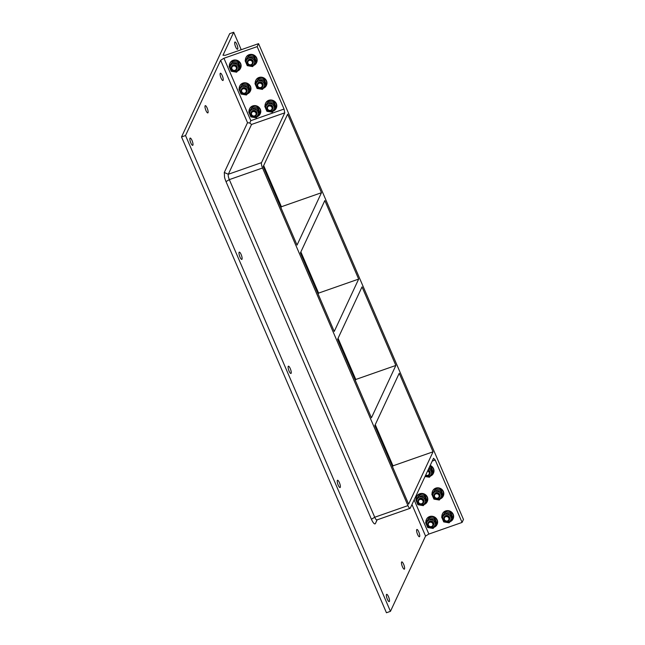 <?xml version="1.0" encoding="UTF-8"?>
<svg xmlns="http://www.w3.org/2000/svg" width="645" height="645" viewBox="0 0 645 645"><rect width="100%" height="100%" fill="white"/><g stroke="black" fill="none" stroke-linecap="round" stroke-linejoin="round"><path stroke-width="0.97" d="M318.146 294.08L318.598 293.104L358.66 279.083L324.83 200.547L300.409 252.905L334.239 331.449L358.66 279.083M395.853 365.449L371.431 417.815L337.609 339.27L362.022 286.904L395.853 365.449L355.79 379.47L338.061 338.303M448.541 521.966A4.249 3.967 -155 0 0 449.452 515.121A4.249 3.967 -155 0 0 442.744 517.467A4.249 3.967 -155 0 0 448.541 521.966M449.363 519.862L449.573 519.427A2.935 2.733 -155 0 0 446.929 515.419A2.935 2.733 -155 0 0 444.26 516.943L444.05 517.387A2.935 2.733 -155 0 0 447.832 521.233A2.935 2.733 -155 0 0 448.767 516.79A2.935 2.733 -155 0 0 444.05 517.387M452.419 518.87L452.959 517.717L450.855 512.823L445.461 511.896L441.632 517.024L444.921 513.057L450.315 513.984L452.419 518.87L449.13 522.837L443.736 521.91L441.632 517.024M445.461 511.896L444.921 513.057M450.855 512.823L450.315 513.984M441.89 516.476A5.861 5.466 25 0 1 451.798 512.872A5.861 5.466 25 0 1 450.129 521.684M442.365 514.073L442.543 513.686A5.861 5.466 25 0 1 451.976 512.493A5.861 5.466 25 0 1 453.169 518.644L452.992 519.032M438.721 499.149A4.249 3.967 -155 0 0 439.632 492.304A4.249 3.967 -155 0 0 432.924 494.659A4.249 3.967 -155 0 0 438.721 499.149M439.543 497.053L439.745 496.61A2.935 2.733 -155 0 0 437.108 492.603A2.935 2.733 -155 0 0 434.432 494.135L434.23 494.57A2.935 2.733 -155 0 0 438.011 498.416A2.935 2.733 -155 0 0 438.947 493.973A2.935 2.733 -155 0 0 434.23 494.57M442.591 496.061L443.131 494.9L441.027 490.007L435.633 489.079L431.803 494.207L435.093 490.24L440.487 491.168L442.591 496.061L439.31 500.028L433.916 499.101L431.803 494.207M435.633 489.079L435.093 490.24M441.027 490.007L440.487 491.168M432.061 493.659A5.861 5.466 25 0 1 441.97 490.063A5.861 5.466 25 0 1 440.309 498.875M432.537 491.256L432.714 490.877A5.861 5.466 25 0 1 442.156 489.676A5.861 5.466 25 0 1 443.349 495.828L443.163 496.215M425.273 475.986A4.249 3.967 -155 0 0 431.465 472.632A4.249 3.967 -155 0 0 428.619 468.826M425.595 475.309A2.935 2.733 -155 0 0 429.715 474.236L429.925 473.801A2.935 2.733 -155 0 0 428.095 469.947M428.917 468.181L430.658 468.359L432.771 473.253L433.311 472.092L431.207 467.198L429.57 466.787M432.771 473.253L429.481 477.211L425.023 476.534M431.207 467.198L430.658 468.359M429.715 474.236A2.935 2.733 -155 0 0 427.885 470.39M430.013 465.827A5.861 5.466 25 0 1 430.481 476.058M430.191 465.448A5.861 5.466 25 0 1 433.521 473.019L433.343 473.406M432.521 527.57A4.249 3.967 -155 0 0 433.432 520.733A4.249 3.967 -155 0 0 426.724 523.079A4.249 3.967 -155 0 0 432.521 527.57M433.343 525.473L433.545 525.03A2.935 2.733 -155 0 0 430.908 521.031A2.935 2.733 -155 0 0 428.232 522.555L428.03 522.998A2.935 2.733 -155 0 0 431.811 526.844A2.935 2.733 -155 0 0 432.747 522.394A2.935 2.733 -155 0 0 428.03 522.998M436.391 524.482L436.939 523.321L434.827 518.435L429.433 517.508L425.603 522.627L428.893 518.669L434.287 519.588L436.391 524.482L433.109 528.449L427.716 527.521L425.603 522.627M429.433 517.508L428.893 518.669M434.827 518.435L434.287 519.588M425.861 522.079A5.861 5.466 25 0 1 435.77 518.483A5.861 5.466 25 0 1 434.109 527.296M426.337 519.685L426.514 519.298A5.861 5.466 25 0 1 435.956 518.096A5.861 5.466 25 0 1 437.149 524.256L436.963 524.635M422.693 504.761A4.249 3.967 -155 0 0 423.604 497.916A4.249 3.967 -155 0 0 416.896 500.262A4.249 3.967 -155 0 0 422.693 504.761M423.515 502.657L423.725 502.221A2.935 2.733 -155 0 0 421.08 498.214A2.935 2.733 -155 0 0 418.412 499.738L418.202 500.181A2.935 2.733 -155 0 0 421.983 504.027A2.935 2.733 -155 0 0 422.918 499.585A2.935 2.733 -155 0 0 418.202 500.181M426.571 501.673L427.111 500.512L425.007 495.618L419.613 494.691L415.783 499.819L419.073 495.852L424.466 496.779L426.571 501.673L423.281 505.64L417.887 504.713L415.783 499.819M419.613 494.691L419.073 495.852M425.007 495.618L424.466 496.779M416.041 499.27A5.861 5.466 25 0 1 425.95 495.674A5.861 5.466 25 0 1 424.281 504.487M416.517 496.868L416.694 496.489A5.861 5.466 25 0 1 426.127 495.287A5.861 5.466 25 0 1 427.321 501.439L427.143 501.826M246.253 61.211A4.249 3.967 -155 0 0 252.05 65.709A4.249 3.967 -155 0 0 252.961 58.864A4.249 3.967 -155 0 0 246.253 61.211M252.872 63.605L253.074 63.17A2.935 2.733 -155 0 0 251.574 59.453A2.935 2.733 -155 0 0 247.761 60.686L247.559 61.13A2.935 2.733 -155 0 0 249.446 65A2.935 2.733 -155 0 0 253.09 62.863A2.935 2.733 -155 0 0 247.559 61.13M255.928 62.621L256.468 61.46L254.356 56.566L248.962 55.639L245.14 60.767L248.422 56.8L253.816 57.727L255.928 62.621L252.638 66.58L247.245 65.661L245.14 60.767M254.356 56.566L253.816 57.727M248.962 55.639L248.422 56.8M245.39 60.219A5.861 5.466 25 0 1 252.719 55.043A5.861 5.466 25 0 1 253.638 65.435M245.866 57.816L246.051 57.429A5.861 5.466 25 0 1 257.113 60.896A5.861 5.466 25 0 1 256.678 62.388L256.492 62.775M256.081 84.027A4.249 3.967 -155 0 0 261.87 88.518A4.249 3.967 -155 0 0 262.781 81.673A4.249 3.967 -155 0 0 256.081 84.027M262.7 86.422L262.902 85.978A2.935 2.733 -155 0 0 261.402 82.262A2.935 2.733 -155 0 0 257.589 83.503L257.379 83.939A2.935 2.733 -155 0 0 259.274 87.809A2.935 2.733 -155 0 0 262.918 85.672A2.935 2.733 -155 0 0 257.379 83.939M265.748 85.43L266.288 84.269L264.184 79.375L258.79 78.456L254.96 83.576L258.25 79.609L263.644 80.536L265.748 85.43L262.459 89.397L257.073 88.47L254.96 83.576M264.184 79.375L263.644 80.536M258.79 78.456L258.25 79.609M255.218 83.028A5.861 5.466 25 0 1 262.539 77.852A5.861 5.466 25 0 1 263.458 88.244M255.694 80.633L255.872 80.246A5.861 5.466 25 0 1 266.933 83.713A5.861 5.466 25 0 1 266.498 85.205L266.32 85.583M265.901 106.836A4.249 3.967 -155 0 0 271.698 111.335A4.249 3.967 -155 0 0 272.609 104.49A4.249 3.967 -155 0 0 265.901 106.836M272.521 109.231L272.73 108.795A2.935 2.733 -155 0 0 271.222 105.079A2.935 2.733 -155 0 0 267.409 106.312L267.207 106.756A2.935 2.733 -155 0 0 269.094 110.626A2.935 2.733 -155 0 0 272.738 108.489A2.935 2.733 -155 0 0 267.207 106.756M275.576 108.247L276.116 107.086L274.004 102.192L268.618 101.265L264.789 106.393L268.07 102.426L273.464 103.353L275.576 108.247L272.287 112.206L266.893 111.287L264.789 106.393M274.004 102.192L273.464 103.353M268.618 101.265L268.07 102.426M265.039 105.845A5.861 5.466 25 0 1 272.367 100.668A5.861 5.466 25 0 1 273.286 111.061M265.514 103.442L265.7 103.055A5.861 5.466 25 0 1 276.761 106.522A5.861 5.466 25 0 1 276.326 108.013L276.149 108.4M230.225 66.822A4.249 3.967 -155 0 0 236.022 71.321A4.249 3.967 -155 0 0 236.933 64.476A4.249 3.967 -155 0 0 230.225 66.822M236.844 69.217L237.054 68.773A2.935 2.733 -155 0 0 235.554 65.064A2.935 2.733 -155 0 0 231.74 66.298L231.531 66.741A2.935 2.733 -155 0 0 233.425 70.603A2.935 2.733 -155 0 0 237.062 68.475A2.935 2.733 -155 0 0 231.531 66.741M239.9 68.225L240.44 67.064L238.336 62.178L232.942 61.251L229.112 66.379L232.402 62.412L237.795 63.339L239.9 68.225L236.61 72.192L231.216 71.264L229.112 66.379M238.336 62.178L237.795 63.339M232.942 61.251L232.402 62.412M229.37 65.83A5.861 5.466 25 0 1 236.691 60.646A5.861 5.466 25 0 1 237.61 71.039M229.846 63.428L230.023 63.041A5.861 5.466 25 0 1 241.085 66.508A5.861 5.466 25 0 1 240.65 67.999L240.472 68.386M240.053 89.631A4.249 3.967 -155 0 0 245.85 94.13A4.249 3.967 -155 0 0 246.761 87.285A4.249 3.967 -155 0 0 240.053 89.631M246.672 92.033L246.874 91.59A2.935 2.733 -155 0 0 245.374 87.873A2.935 2.733 -155 0 0 241.561 89.115L241.359 89.55A2.935 2.733 -155 0 0 243.246 93.42A2.935 2.733 -155 0 0 246.89 91.284A2.935 2.733 -155 0 0 241.359 89.55M249.728 91.042L250.268 89.881L248.156 84.987L242.762 84.06L238.94 89.187L242.222 85.221L247.615 86.148L249.728 91.042L246.438 95.009L241.045 94.081L238.94 89.187M248.156 84.987L247.615 86.148M242.762 84.06L242.222 85.221M239.19 88.639A5.861 5.466 25 0 1 246.519 83.463A5.861 5.466 25 0 1 247.438 93.856M239.666 86.236L239.851 85.858A5.861 5.466 25 0 1 250.913 89.324A5.861 5.466 25 0 1 250.478 90.808L250.292 91.195M377.132 519.862L375.446 523.474C375.035 524.24 374.326 523.99 373.326 522.7A7.506 1.959 70.7 0 1 371.423 519.257L226.016 181.624A7.506 1.959 70.7 0 1 224.549 177.246L224.291 172.489L247.519 122.679L220.638 60.267L185.534 135.539L390.451 611.347L386.444 612.75L181.527 136.942L229.693 33.653L233.7 32.25L222.977 55.252L225.331 55.277L258.556 43.65L257.17 46.625L284.042 109.045L284.759 112.827L251.542 124.453L228.314 174.263C228.008 175.376 228.338 177.157 229.322 179.616L374.729 517.242C375.793 519.531 376.575 520.362 377.083 519.717M287.638 114.181L263.216 166.547L297.047 245.084L321.46 192.718L287.638 114.181M411.97 504.535L425.555 536.076L428.861 534.068L462.078 522.434L463.473 519.459L258.556 43.65M433.045 451.806L399.223 373.27L374.801 425.635L408.624 504.172L433.045 451.806L392.982 465.835L392.531 466.803M241.222 49.713L233.7 32.25M234.756 42.207A3.846 1.008 -109.3 0 1 234.957 41.998A3.846 1.008 -109.3 0 1 237.183 45.295A3.846 1.008 -109.3 0 1 237.505 49.262A3.846 1.008 -109.3 0 1 235.457 46.432A3.846 1.008 -109.3 0 1 234.756 42.207M375.253 424.668L392.982 465.835M300.868 251.937L318.598 293.104M263.668 165.58L281.397 206.747L321.46 192.718M249.881 112.448A4.249 3.967 -155 0 0 255.67 116.947A4.249 3.967 -155 0 0 256.581 110.102A4.249 3.967 -155 0 0 249.881 112.448M256.5 114.842L256.702 114.399A2.935 2.733 -155 0 0 255.202 110.69A2.935 2.733 -155 0 0 251.389 111.924L251.179 112.367A2.935 2.733 -155 0 0 253.074 116.229A2.935 2.733 -155 0 0 256.718 114.101A2.935 2.733 -155 0 0 251.179 112.367M259.548 113.851L260.088 112.69L257.984 107.804L252.59 106.877L248.76 111.996L252.05 108.038L257.444 108.965L259.548 113.851L256.258 117.817L250.873 116.89L248.76 111.996M257.984 107.804L257.444 108.965M252.59 106.877L252.05 108.038M256.081 114.189A2.37 2.209 25 0 1 252.34 115.495A2.37 2.209 25 0 1 252.848 111.682A2.37 2.209 25 0 1 256.081 114.189M249.018 111.456A5.861 5.466 25 0 1 256.339 106.272A5.861 5.466 25 0 1 257.258 116.664M249.494 109.053L249.671 108.666A5.861 5.466 25 0 1 260.733 112.133A5.861 5.466 25 0 1 260.298 113.625L260.12 114.012M355.339 380.437L355.79 379.47M291.145 373.262A3.846 1.008 -109.3 0 1 290.943 373.471A3.846 1.008 -109.3 0 1 288.726 370.174A3.846 1.008 -109.3 0 1 288.404 366.207A3.846 1.008 -109.3 0 1 290.452 369.037A3.846 1.008 -109.3 0 1 291.145 373.262M340.27 487.33A3.846 1.008 -109.3 0 1 340.068 487.539A3.846 1.008 -109.3 0 1 337.851 484.234A3.846 1.008 -109.3 0 1 337.529 480.275A3.846 1.008 -109.3 0 1 339.576 483.097A3.846 1.008 -109.3 0 1 340.27 487.33M242.02 259.201A3.846 1.008 -109.3 0 1 241.819 259.411A3.846 1.008 -109.3 0 1 239.601 256.105A3.846 1.008 -109.3 0 1 239.279 252.147A3.846 1.008 -109.3 0 1 241.327 254.977A3.846 1.008 -109.3 0 1 242.02 259.201M247.519 122.679L249.768 123.058L251.542 124.453M414.138 499.883L428.861 534.068M462.078 522.434L435.206 460.022L433.537 458.281L410.309 508.083A4.402 1.153 -109.3 0 1 410.075 508.325A4.402 1.153 -109.3 0 1 407.954 505.615L374.729 517.242L371.423 519.257M435.206 460.022L432.239 461.062M220.638 60.267L223.944 58.26L250.824 120.671L249.768 123.058M250.824 120.671L284.042 109.045M425.555 536.076L390.451 611.347M416.694 529.69A3.846 1.008 -109.3 0 1 416.896 529.481A3.846 1.008 -109.3 0 1 419.113 532.778A3.846 1.008 -109.3 0 1 419.435 536.745A3.846 1.008 -109.3 0 1 417.388 533.915A3.846 1.008 -109.3 0 1 416.694 529.69M386.444 594.545A3.846 1.008 -109.3 0 1 386.653 594.335A3.846 1.008 -109.3 0 1 388.87 597.633A3.846 1.008 -109.3 0 1 389.193 601.6A3.846 1.008 -109.3 0 1 387.145 598.77A3.846 1.008 -109.3 0 1 386.444 594.545M401.569 562.118A3.846 1.008 -109.3 0 1 401.771 561.908A3.846 1.008 -109.3 0 1 403.996 565.205A3.846 1.008 -109.3 0 1 404.31 569.172A3.846 1.008 -109.3 0 1 402.27 566.342A3.846 1.008 -109.3 0 1 401.569 562.118M224.291 172.489L228.314 174.263L261.531 162.637A4.402 1.153 -109.3 0 0 262.547 167.99L407.954 505.615M208.021 112.706A3.846 1.008 -109.3 0 1 207.819 112.915A3.846 1.008 -109.3 0 1 205.602 109.618A3.846 1.008 -109.3 0 1 205.279 105.651A3.846 1.008 -109.3 0 1 207.327 108.481A3.846 1.008 -109.3 0 1 208.021 112.706M192.903 145.133A3.846 1.008 -109.3 0 1 192.694 145.343A3.846 1.008 -109.3 0 1 190.477 142.045A3.846 1.008 -109.3 0 1 190.154 138.078A3.846 1.008 -109.3 0 1 192.202 140.908A3.846 1.008 -109.3 0 1 192.903 145.133M223.146 80.278A3.846 1.008 -109.3 0 1 222.944 80.488A3.846 1.008 -109.3 0 1 220.719 77.19A3.846 1.008 -109.3 0 1 220.397 73.224A3.846 1.008 -109.3 0 1 222.444 76.054A3.846 1.008 -109.3 0 1 223.146 80.278M223.944 58.26L257.17 46.625M181.527 136.942L185.534 135.539M261.531 162.637L284.759 112.827M280.946 207.714L281.397 206.747M246.253 91.372A2.37 2.209 25 0 1 242.512 92.686A2.37 2.209 25 0 1 243.02 88.865A2.37 2.209 25 0 1 246.253 91.372M236.425 68.564A2.37 2.209 25 0 1 232.692 69.87A2.37 2.209 25 0 1 233.2 66.056A2.37 2.209 25 0 1 236.425 68.564M272.101 108.578A2.37 2.209 25 0 1 268.36 109.884A2.37 2.209 25 0 1 268.868 106.07A2.37 2.209 25 0 1 272.101 108.578M262.281 85.769A2.37 2.209 25 0 1 258.54 87.075A2.37 2.209 25 0 1 259.048 83.261A2.37 2.209 25 0 1 262.281 85.769M252.453 62.952A2.37 2.209 25 0 1 248.712 64.258A2.37 2.209 25 0 1 249.22 60.445A2.37 2.209 25 0 1 252.453 62.952M419.863 499.496A2.37 2.209 25 0 1 423.096 502.004A2.37 2.209 25 0 1 419.355 503.31A2.37 2.209 25 0 1 419.863 499.496M429.691 522.313A2.37 2.209 25 0 1 432.924 524.82A2.37 2.209 25 0 1 429.183 526.126A2.37 2.209 25 0 1 429.691 522.313M427.579 471.052A2.37 2.209 25 0 1 429.119 474.188A2.37 2.209 25 0 1 425.732 475.01M435.891 493.885A2.37 2.209 25 0 1 439.124 496.392A2.37 2.209 25 0 1 435.383 497.706A2.37 2.209 25 0 1 435.891 493.885M445.719 516.701A2.37 2.209 25 0 1 448.944 519.209A2.37 2.209 25 0 1 445.211 520.515A2.37 2.209 25 0 1 445.719 516.701M375.446 523.474L377.003 519.902M226.016 181.624L229.322 179.616L262.547 167.99M410.075 508.325L376.857 519.951"/></g></svg>
